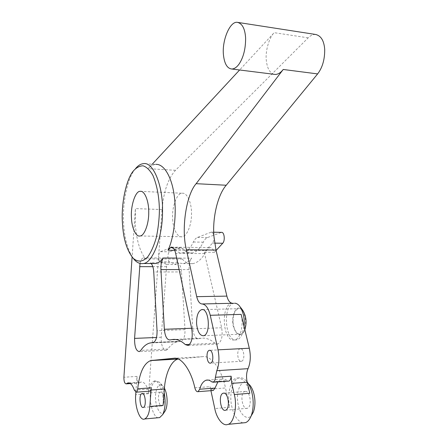 <?xml version="1.0" encoding="UTF-8"?>
<svg xmlns="http://www.w3.org/2000/svg" width="447" height="447" viewBox="0 0 447 447"><rect width="100%" height="100%" fill="white"/><g stroke="black" fill="none" stroke-linecap="round" stroke-linejoin="round"><path stroke-width="0.34" stroke-dasharray="2.23 1.68" d="M135.514 168.636L135.262 168.944C127.222 178.068 122.204 204.447 123.612 223.142C124.3 237.703 127.44 249.359 133.022 258.115M140.023 263.423C140.794 260.07 141.928 258.215 143.437 257.852L145.515 258.869C139.71 251.192 136.301 239.385 135.29 223.45L135.402 208.609L132.094 257.075M315.582 34.464C312.9 34.402 310.43 35.531 308.173 37.844L175.492 170.296C168.072 178.588 163.591 191.668 162.049 209.542L158.651 255.913C158.875 253.611 159.467 252.209 160.423 251.695L171.207 247.616L174.52 249.152C176.9 251.929 179.61 253.153 182.655 252.823C186.829 251.957 190.4 248.359 193.372 242.023C194.523 239.592 195.887 238.055 197.462 237.413L211.224 232.144C212.722 232.25 213.649 233.815 213.99 236.837C214.113 239.575 213.621 241.659 212.498 243.095L204.279 252.237L214.381 252.332C213.208 249.024 211.671 247.448 209.766 247.61L206.52 250.633C202.698 258.221 198.177 262.551 192.964 263.624C188.975 264.088 185.416 262.562 182.292 259.053L180.052 258.064C178.224 258.517 176.928 260.668 176.163 264.507L169.625 261.83C167.307 261.121 167.374 252.415 169.704 251.778L180.694 247.727L184.075 249.258C186.5 252.019 189.26 253.237 192.361 252.907C196.613 252.052 200.25 248.476 203.273 242.179C204.447 239.76 205.838 238.234 207.436 237.597L221.444 232.367M152.287 164.166L148.108 168.675C150.427 166.122 152.98 164.686 155.763 164.384L143.543 163.63M152.528 263.529L150.242 262.78L151.198 263.523M163.11 405.373C164.328 393.5 158.562 378.615 154.008 381.162C150.924 382.643 149.108 386.828 148.56 393.718L158.651 255.913C158.562 258.986 159.126 260.947 160.339 261.797L166.753 264.49L161.199 337.273C161.132 345.363 162.809 349.699 166.234 350.269L167.843 349.023C170.659 345.09 173.827 342.676 177.347 341.782L181.169 341.19C183.834 339.876 185.114 336.032 184.997 329.651L181.488 271.921C181.063 267.071 179.828 264.048 177.783 262.853L183.242 263.601C186.198 263.093 189.02 261.277 191.702 258.159L176.666 258.07M242.933 422.896C237.726 421.32 234.06 416.045 231.932 407.061C228.73 395.126 232.786 378.458 238.866 377.927C241.084 377.257 243.403 378.078 245.816 380.397L249.225 384.515C241.877 376.346 234.932 391.483 238.324 405.2C240.162 415.168 247.984 421.024 251.633 415.151M245.816 380.397L247.13 381.922M245.448 391.399L244.855 391.488C239.413 392.913 242.341 410.357 247.342 408.284C252.337 406.926 250.303 390.963 245.448 391.399M249.812 393.293C246.873 382.548 242.509 377.48 236.72 378.078C230.663 378.609 226.618 395.299 229.808 407.245L225.489 387.968L210.576 389.097L210.023 386.683C210.638 388.979 211.532 390.27 212.694 390.549M164.423 388.169L162.552 385.644C158.942 383.492 156.623 386.465 155.59 394.55C154.612 405.228 160.261 417.627 164.379 412.117M158.4 417.727C154.014 418.258 149.276 403.965 150.382 393.578C150.935 386.694 152.757 382.515 155.852 381.034L159.233 382.068C161.216 383.772 162.842 387.225 164.094 392.432M160.836 392.08L160.54 392.125C156.914 392.935 158.596 407.217 161.97 405.87C165.368 405.094 164.138 391.734 160.836 392.08M242.453 309.911L238.955 308.011C234.535 307.698 231.267 318.487 233.284 326.187C236.362 335.58 240.039 337.222 244.297 331.126L244.855 329.802M244.068 326.539L241.855 334.887C240.391 337.753 238.726 339.407 236.86 339.849L235.468 339.971C224.69 339.86 222.813 305.128 233.742 303.329L234.597 303.228M233.055 322.455C234.055 330.316 236.541 334.227 240.508 334.183C248.655 332.697 246.174 306.324 238.312 308.693C234.653 310.307 232.904 314.895 233.055 322.455M232.462 303.278L231.613 303.373C220.723 305.178 222.589 339.96 233.334 340.072L234.72 339.943C240.475 338.876 243.883 325.125 241.129 314.37M166.753 264.49L176.163 264.507M216.097 250.471L214.381 252.332M204.279 252.237L221.651 327.763C222.947 336.328 221.634 341.754 217.711 344.045L214.884 343.207C210.313 339.295 205.799 337.647 201.334 338.256L198.412 338.692C195.317 338.413 193.422 334.926 192.718 328.221L189.075 269.563C188.891 264.557 189.768 260.757 191.702 258.159M178.23 359.036L202.647 356.672C210.783 354.979 221.684 369.172 225.489 387.968M240.335 348.721L240.095 348.766C236.279 349.554 237.446 361.846 241.218 361.321L241.514 361.271C245.364 360.422 244.079 348.045 240.335 348.721M135.871 392.192L136.989 376.402C136.978 380.464 137.76 382.649 139.352 382.95L140.995 382.051C143.593 381.615 145.851 383.984 147.761 389.158L149.382 391.203M217.901 381.889L221.528 379.145C223.517 378.626 225.417 379.134 227.244 380.676L228.216 381.151M210.923 390.684L210.576 389.097M172.687 219.22C172.95 228.646 177.582 237.96 182.069 236.754C186.472 236.882 191.685 225.512 191.512 213.923C191.841 203.474 187.198 192.316 182.225 193.249C177.04 192.584 171.536 207.481 172.687 219.22M274 74.291C269.675 72.9 267.099 68.14 266.272 60.01C265.261 51.103 269.116 37.565 274.184 32.676L239.598 69.989M182.292 259.053L145.515 258.869M174.71 250.303L206.52 250.633M175.492 170.296L148.108 168.675M162.049 209.542L135.402 208.609M177.783 262.853L150.242 262.78M229.808 407.245L214.783 408.569M148.56 393.718L135.698 394.69M212.498 243.095L214.689 243.129M210.911 232.228L221.125 232.451M197.462 237.413L207.436 237.597M193.372 242.023L203.273 242.179M174.52 249.152L184.075 249.258M170.536 247.789L180.018 247.906M160.423 251.695L169.704 251.778M160.339 261.797L169.625 261.83M194.842 387.812L210.023 386.683M134.34 390.142L147.761 389.158M136.989 376.402L123.892 377.251M130.189 383.409L139.704 382.755M211.604 381.788L227.244 380.676M308.173 37.844L274.184 32.676M202.647 356.672L173.738 358.271M179.476 358.818L177.917 358.907M166.491 266.663L152.824 266.658M161.199 337.273L156.539 337.474M167.843 349.023L140.839 350.359M178.431 341.575L150.84 342.827M180.968 341.229L153.237 342.48M184.997 329.651L157.048 330.719M181.488 271.921L153.746 271.994M189.075 269.563L179.118 269.575M192.718 328.221L191.618 328.26M198.412 338.692L169.731 339.955M201.334 338.256L172.503 339.519M214.884 343.207L189.623 344.397M221.651 327.763L191.752 328.897M204.653 253.611L175.665 253.365M133.536 170.782L135.262 168.944M192.964 263.624L183.242 263.601M238.866 377.927L236.72 378.078M162.552 385.644L159.233 382.068M155.852 381.034L154.008 381.162M244.297 331.126L241.855 334.887M240.313 307.072L239.341 305.787M234.72 339.943L236.86 339.849M211.224 232.144L213.75 232.2M182.655 252.823L192.361 252.907M171.207 247.616L180.694 247.727M130.412 383.565L139.352 382.95M128.859 382.878L140.995 382.051M221.528 379.145L208.224 380.073M225.579 410.234L247.342 408.284M224.048 393.131L244.855 391.488M143.342 407.424L161.97 405.87M142.397 393.489L160.54 392.125M240.095 348.766L209.861 350.325M241.514 361.271L210.598 363.109M140.224 191.344L182.225 193.249M140.062 235.966L182.069 236.754M202.636 309.626L238.312 308.693M203.581 335.747L240.508 334.183M180.052 258.064L143.437 257.852M166.234 350.269L139.313 351.621M177.347 341.782L149.812 343.033M181.169 341.19L153.427 342.441M217.711 344.045L188.014 345.47M171.737 247.141L209.766 247.61"/><path stroke-width="0.67" d="M122.417 222.695C121.076 204.76 125.875 179.47 133.536 170.782C136.508 167.524 139.676 165.859 143.04 165.803C146.566 166.893 149.868 170.106 152.935 175.447C157.087 185.505 159.244 197.188 159.406 210.498C159.21 219.706 158.171 228.763 156.282 237.675C153.902 245.856 151.08 252.209 147.812 256.734C143.012 261.914 138.145 262.445 133.223 258.316C126.825 250.516 123.221 238.642 122.417 222.695M133.022 258.115L134.938 260.361C137.682 262.998 140.431 264.048 143.185 263.507C152.064 263.624 162.87 237.67 162.512 211.006C163.161 186.902 153.639 161.736 143.543 163.63C140.716 163.893 138.039 165.563 135.514 168.636M155.763 164.384C163.948 163.691 171.559 176.861 174.034 194.283C177.034 212.755 173.972 237.921 168.005 250.231L171.022 247.135C173.078 247.001 174.626 249.08 175.665 253.365L191.752 328.897C192.981 337.619 191.735 343.145 188.014 345.47L185.332 344.603C181.001 340.603 176.727 338.91 172.503 339.519L169.731 339.955C166.809 339.664 165.01 336.105 164.345 329.283L160.92 269.602C160.747 264.512 161.574 260.64 163.406 257.997C160.87 261.171 158.199 263.02 155.405 263.534L152.528 263.529M131.479 218.013C130.435 205.989 135.475 190.696 140.224 191.344C144.778 190.366 149.035 201.787 148.728 212.515C148.885 224.411 144.096 236.089 140.062 235.966C135.955 237.217 131.72 227.674 131.479 218.013M251.633 415.151L253.348 412.084C256.684 403.194 254.555 389.963 249.225 384.515M247.13 381.922C253.013 389.572 255.142 405.39 251.119 416.056C249.515 419.778 247.616 421.974 245.42 422.65L242.933 422.896M228.216 381.151L228.875 381.101C230.166 380.57 230.92 378.939 231.138 376.206L231.753 383.364L234.295 394.539C237.603 406.524 233.63 423.756 227.892 424.376C223.047 426.712 216.51 418.18 214.783 408.569L210.923 390.684M164.379 412.117L165.2 410.91C168.011 405.971 167.72 394.623 164.423 388.169M164.094 392.432C165.82 401.568 165.329 408.994 162.624 414.699L159.624 417.615L158.4 417.727M149.382 391.203L149.723 391.175C150.505 390.862 151.013 389.75 151.242 387.828L149.84 406.479C149.281 413.313 147.549 417.476 144.644 418.973C139.961 421.549 134.581 406.418 135.698 394.69L135.871 392.192M244.855 329.802C247.023 322.309 246.224 315.683 242.453 309.911L240.313 307.072M234.597 303.228C236.145 303.161 237.726 304.01 239.341 305.787C243.269 311.391 244.844 318.309 244.068 326.539M132.094 257.075L123.892 377.251C123.875 381.347 124.64 383.548 126.183 383.856L127.775 382.956C130.295 382.52 132.485 384.917 134.34 390.142L136.24 392.175C137.005 391.863 137.497 390.739 137.715 388.806C139.442 372.865 143.744 363.456 150.639 360.578L173.738 358.271C181.147 356.751 190.953 369.803 194.842 387.812C195.602 390.611 196.658 391.902 198.01 391.673L199.703 389.231C201.005 384.398 203.117 381.397 206.039 380.229C207.978 379.71 209.827 380.229 211.604 381.788L213.197 382.224C214.454 381.688 215.186 380.045 215.398 377.29L216.795 370.686C219.159 364.679 219.561 357.734 218.002 349.839L210.246 315.291C208.397 308.05 205.654 304.273 202.022 303.966C199.619 303.736 197.853 301.3 196.714 296.663L186.421 249.761C181.113 229.786 186.019 195.004 196.138 183.683L283.214 69.475C280.688 72.744 278.034 74.403 275.246 74.448L274 74.291M213.75 232.2L221.444 232.367C224.349 231.747 225.349 240.704 222.746 243.252L216.097 250.471M202.022 303.966L232.462 303.278C229.937 303.055 228.071 300.669 226.875 296.115L216.007 250.08L213.99 236.837C212.202 218.549 217.65 194.842 226.238 185.237L196.138 183.683M210.246 315.291L241.129 314.37L249.303 348.23C250.94 355.957 250.521 362.774 248.04 368.669L216.795 370.686M234.295 394.539L249.812 393.293L247.202 382.235C246.118 377.078 246.398 372.552 248.04 368.669M149.84 406.479L163.11 405.373L164.356 389.035C165.239 374.027 171.223 360.31 178.224 359.036L178.23 359.036M212.694 390.549L213.28 390.505L215.018 388.08L217.901 381.889M223.751 393.109C228.439 392.684 230.406 408.882 225.579 410.234C220.751 412.313 217.924 394.623 223.182 393.198L223.751 393.109M142.252 393.477C145.426 393.142 146.605 406.658 143.342 407.424C140.095 408.776 138.486 394.332 141.967 393.522L142.252 393.477M237.435 22.35C230.032 20.925 222.075 40.079 223.388 54.277C224.293 63.552 227.093 68.464 231.781 69.011C234.39 68.933 236.876 67.201 239.246 63.809C243.554 57.121 245.677 48.505 245.61 37.961C245.023 28.742 242.296 23.54 237.435 22.35L315.582 34.464C321.007 35.71 324.047 40.711 324.706 49.461C324.785 59.524 322.427 67.676 317.627 73.911L226.238 185.237M209.481 350.314C213.04 349.632 214.258 362.266 210.598 363.109L210.313 363.165C206.732 363.685 205.626 351.146 209.257 350.353L209.481 350.314M196.579 323.717C196.44 315.984 198.088 311.296 201.524 309.654C208.911 307.245 211.235 334.25 203.581 335.747C199.848 335.781 197.518 331.769 196.579 323.717M151.198 263.523C152.645 265.339 153.494 268.166 153.746 271.994L157.048 330.719C157.154 337.206 155.947 341.111 153.427 342.441L149.812 343.033C146.487 343.927 143.498 346.369 140.839 350.359L139.313 351.621C136.084 351.024 134.502 346.621 134.575 338.396L140.023 263.423M239.598 69.989L152.287 164.166M168.005 250.231L174.71 250.303M176.666 258.07L163.406 257.997M214.689 243.129L222.746 243.252M199.703 389.231L215.018 388.08M137.715 388.806L151.242 387.828M126.523 383.66L130.189 383.409M215.398 377.29L231.138 376.206M164.356 389.035L151.052 390.013M247.202 382.235L231.753 383.364M317.627 73.911L283.214 69.475M216.007 250.08L186.421 249.761M226.875 296.115L196.714 296.663M249.303 348.23L218.002 349.839M177.917 358.907L151.818 360.36M152.824 266.658L139.581 266.652M156.539 337.474L134.575 338.396M179.118 269.575L160.92 269.602M191.618 328.26L164.345 329.283M189.623 344.397L185.332 344.603M133.223 258.316L134.938 260.361M143.185 263.507L155.405 263.534M253.348 412.084L251.119 416.056M227.892 424.376L245.42 422.65M165.2 410.91L162.624 414.699M144.644 418.973L159.624 417.615M233.742 303.329L231.613 303.373M198.01 391.673L213.28 390.505M136.24 392.175L149.723 391.175M126.183 383.856L130.412 383.565M213.197 382.224L228.875 381.101M127.775 382.956L128.859 382.878M208.224 380.073L206.039 380.229M223.182 393.198L224.048 393.131M141.967 393.522L142.397 393.489M209.861 350.325L209.257 350.353M231.781 69.011L275.246 74.448M201.524 309.654L202.636 309.626M178.224 359.036L150.639 360.578M171.022 247.135L171.737 247.141"/></g></svg>
